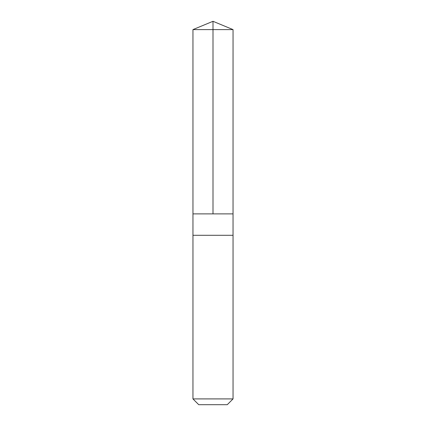 <?xml version="1.0" encoding="UTF-8"?>
<svg xmlns="http://www.w3.org/2000/svg" width="426" height="426" viewBox="0 0 426 426"><rect width="100%" height="100%" fill="white"/><g stroke="black" fill="none" stroke-linecap="round" stroke-linejoin="round"><path stroke-width="0.64" d="M192.962 213.889L233.038 213.889L233.043 29.602L192.957 29.602L192.962 213.889L233.038 213.889L233.038 235.29L192.957 235.29L192.962 213.889M233.033 235.29L192.962 235.29L192.957 398.912L233.043 398.912L233.043 235.29M233.043 398.912L227.255 404.7L198.745 404.7L192.957 398.912M213 213.889L213 21.3L192.957 29.602M213 21.3L233.043 29.602"/></g></svg>
